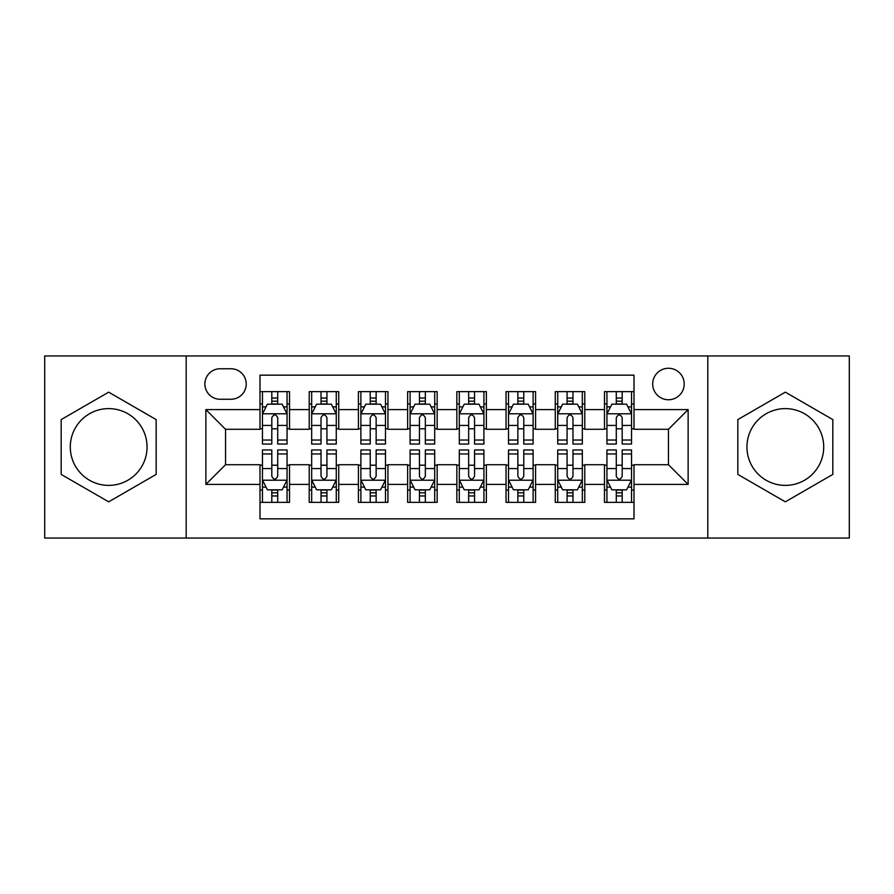 <?xml version="1.0" encoding="UTF-8"?>
<svg xmlns="http://www.w3.org/2000/svg" width="894" height="894" viewBox="0 0 894 894"><rect width="100%" height="100%" fill="white"/><g stroke="black" fill="none" stroke-linecap="round" stroke-linejoin="round"><path stroke-width="1.34" d="M785.323 408.614A38.386 38.386 0 0 0 746.937 447A38.386 38.386 0 0 0 785.323 485.386A38.386 38.386 0 0 0 823.709 447A38.386 38.386 0 0 0 785.323 408.614M668.455 368.261A15.746 15.746 0 0 0 652.698 384.007A15.746 15.746 0 0 0 668.455 399.752A15.746 15.746 0 0 0 684.201 384.007A15.746 15.746 0 0 0 668.455 368.261M108.677 485.386A38.386 38.386 0 0 1 70.291 447A38.386 38.386 0 0 1 108.677 408.614A38.386 38.386 0 0 1 147.063 447A38.386 38.386 0 0 1 108.677 485.386M707.813 538.043L849.3 538.043L849.3 355.957L707.813 355.957L707.813 538.043L186.187 538.043L186.187 355.957L44.7 355.957L44.7 538.043L186.187 538.043M634.002 391.639L604.478 391.639L604.478 409.597L584.788 409.597L584.788 429.288L604.478 429.288L604.478 409.597M584.788 409.597L584.788 391.639L555.263 391.639L555.263 409.597L535.584 409.597L535.584 429.288L555.263 429.288L555.263 409.597M535.584 409.597L535.584 391.639L506.049 391.639L506.049 409.597L486.37 409.597L486.37 429.288L506.049 429.288L506.049 409.597M486.37 409.597L486.37 391.639L456.845 391.639L456.845 409.597L437.155 409.597L437.155 429.288L456.845 429.288L456.845 409.597M437.155 409.597L437.155 391.639L407.63 391.639L407.63 409.597L387.951 409.597L387.951 429.288L407.63 429.288L407.63 409.597M387.951 409.597L387.951 391.639L358.416 391.639L358.416 409.597L338.737 409.597L338.737 429.288L358.416 429.288L358.416 409.597M338.737 409.597L338.737 391.639L309.212 391.639L309.212 429.288L289.522 429.288L289.522 391.639L259.998 391.639M259.998 502.361L289.522 502.361L289.522 464.712L309.212 464.712L309.212 502.361L338.737 502.361L338.737 464.712L358.416 464.712L358.416 484.403L338.737 484.403M358.416 484.403L358.416 502.361L387.951 502.361L387.951 464.712L407.63 464.712L407.63 484.403L387.951 484.403M407.63 484.403L407.63 502.361L437.155 502.361L437.155 464.712L456.845 464.712L456.845 484.403L437.155 484.403M456.845 484.403L456.845 502.361L486.37 502.361L486.37 464.712L506.049 464.712L506.049 484.403L486.37 484.403M506.049 484.403L506.049 502.361L535.584 502.361L535.584 464.712L555.263 464.712L555.263 484.403L535.584 484.403M555.263 484.403L555.263 502.361L584.788 502.361L584.788 464.712L604.478 464.712L604.478 484.403L584.788 484.403M220.136 399.26L230.965 399.26A15.254 15.254 0 0 0 246.219 384.007A15.254 15.254 0 0 0 230.965 368.753L220.136 368.753A15.254 15.254 0 0 0 204.882 384.007A15.254 15.254 0 0 0 220.136 399.26M707.813 355.957L186.187 355.957M634.002 409.597L634.002 375.156L259.998 375.156L259.998 429.288L225.545 429.288L225.545 464.712L259.998 464.712L259.998 518.844L634.002 518.844L634.002 464.712L668.455 464.712L668.455 429.288L634.002 429.288L634.002 409.597L688.134 409.597L688.134 484.403L634.002 484.403M259.998 484.403L205.866 484.403L205.866 409.597L259.998 409.597M604.478 484.403L604.478 502.361L634.002 502.361M259.998 403.943L262.456 403.943M271.81 403.943L277.71 403.943M287.063 403.943L289.522 403.943M259.998 428.796L262.456 428.796M271.81 428.796L277.71 428.796M287.063 428.796L289.522 428.796M259.998 465.204L262.456 465.204M271.81 465.204L277.71 465.204M287.063 465.204L289.522 465.204M259.998 490.057L262.456 490.057M271.81 490.057L277.71 490.057M287.063 490.057L289.522 490.057M309.212 428.796L311.671 428.796M321.024 428.796L326.925 428.796M336.278 428.796L338.737 428.796M309.212 403.943L311.671 403.943M321.024 403.943L326.925 403.943M336.278 403.943L338.737 403.943M309.212 465.204L311.671 465.204M321.024 465.204L326.925 465.204M336.278 465.204L338.737 465.204M309.212 490.057L311.671 490.057M321.024 490.057L326.925 490.057M336.278 490.057L338.737 490.057M358.416 465.204L360.885 465.204M370.228 465.204L376.139 465.204M385.482 465.204L387.951 465.204M358.416 490.057L360.885 490.057M370.228 490.057L376.139 490.057M385.482 490.057L387.951 490.057M358.416 403.943L360.885 403.943M370.228 403.943L376.139 403.943M385.482 403.943L387.951 403.943M358.416 428.796L360.885 428.796M370.228 428.796L376.139 428.796M385.482 428.796L387.951 428.796M407.63 465.204L410.089 465.204M419.442 465.204L425.343 465.204M434.696 465.204L437.155 465.204M407.63 490.057L410.089 490.057M419.442 490.057L425.343 490.057M434.696 490.057L437.155 490.057M407.63 403.943L410.089 403.943M419.442 403.943L425.343 403.943M434.696 403.943L437.155 403.943M407.63 428.796L410.089 428.796M419.442 428.796L425.343 428.796M434.696 428.796L437.155 428.796M456.845 465.204L459.304 465.204M468.657 465.204L474.558 465.204M483.911 465.204L486.37 465.204M456.845 490.057L459.304 490.057M468.657 490.057L474.558 490.057M483.911 490.057L486.37 490.057M456.845 403.943L459.304 403.943M468.657 403.943L474.558 403.943M483.911 403.943L486.37 403.943M456.845 428.796L459.304 428.796M468.657 428.796L474.558 428.796M483.911 428.796L486.37 428.796M506.049 465.204L508.518 465.204M517.861 465.204L523.772 465.204M533.115 465.204L535.584 465.204M506.049 490.057L508.518 490.057M517.861 490.057L523.772 490.057M533.115 490.057L535.584 490.057M506.049 403.943L508.518 403.943M517.861 403.943L523.772 403.943M533.115 403.943L535.584 403.943M506.049 428.796L508.518 428.796M517.861 428.796L523.772 428.796M533.115 428.796L535.584 428.796M555.263 465.204L557.722 465.204M567.075 465.204L572.976 465.204M582.329 465.204L584.788 465.204M555.263 490.057L557.722 490.057M567.075 490.057L572.976 490.057M582.329 490.057L584.788 490.057M555.263 403.943L557.722 403.943M567.075 403.943L572.976 403.943M582.329 403.943L584.788 403.943M555.263 428.796L557.722 428.796M567.075 428.796L572.976 428.796M582.329 428.796L584.788 428.796M604.478 465.204L606.937 465.204M616.29 465.204L622.19 465.204M631.544 465.204L634.002 465.204M604.478 490.057L606.937 490.057M616.29 490.057L622.19 490.057M631.544 490.057L634.002 490.057M604.478 403.943L606.937 403.943M616.29 403.943L622.19 403.943M631.544 403.943L634.002 403.943M604.478 428.796L606.937 428.796M616.29 428.796L622.19 428.796M631.544 428.796L634.002 428.796M225.545 429.288L205.866 409.597M225.545 464.712L205.866 484.403M688.134 409.597L668.455 429.288M688.134 484.403L668.455 464.712M108.677 501.836L156.159 474.412L156.159 419.588L108.677 392.164L61.183 419.588L61.183 474.412L108.677 501.836M832.817 419.588L785.323 392.164L737.841 419.588L737.841 474.412L785.323 501.836L832.817 474.412L832.817 419.588M277.71 398.031L271.81 398.031M287.063 440.038L277.71 440.038L277.71 444.05L287.063 444.05L287.063 414.034L282.146 404.189L267.384 404.189L262.456 414.034L262.456 444.05L271.81 444.05L271.81 440.038L262.456 440.038M262.456 414.034L262.456 391.639M287.063 414.034L287.063 391.639M271.81 404.189L271.81 391.639M277.71 391.639L277.71 404.189M277.71 440.038L277.71 417.721C275.743 413.933 273.776 413.933 271.81 417.721L271.81 440.038M271.81 495.969L277.71 495.969M262.456 453.962L271.81 453.962L271.81 449.95L262.456 449.95L262.456 479.966L267.384 489.811L282.146 489.811L287.063 479.966L287.063 449.95L277.71 449.95L277.71 453.962L287.063 453.962M287.063 479.966L287.063 502.361M262.456 479.966L262.456 502.361M277.71 489.811L277.71 502.361M271.81 502.361L271.81 489.811M271.81 453.962L271.81 476.278C273.776 480.067 275.743 480.067 277.71 476.278L277.71 453.962M326.925 398.031L321.024 398.031M336.278 440.038L326.925 440.038L326.925 444.05L336.278 444.05L336.278 414.034L331.35 404.189L316.588 404.189L311.671 414.034L311.671 444.05L321.024 444.05L321.024 440.038L311.671 440.038M311.671 414.034L311.671 391.639M336.278 414.034L336.278 391.639M321.024 404.189L321.024 391.639M326.925 391.639L326.925 404.189M326.925 440.038L326.925 417.721C324.958 413.933 322.991 413.933 321.024 417.721L321.024 440.038M376.139 398.031L370.228 398.031M385.482 440.038L376.139 440.038L376.139 444.05L385.482 444.05L385.482 414.034L380.565 404.189L365.802 404.189L360.885 414.034L360.885 444.05L370.228 444.05L370.228 440.038L360.885 440.038M360.885 414.034L360.885 391.639M385.482 414.034L385.482 391.639M370.228 404.189L370.228 391.639M376.139 391.639L376.139 404.189M376.139 440.038L376.139 417.721C374.173 413.933 372.206 413.933 370.228 417.721L370.228 440.038M425.343 398.031L419.442 398.031M434.696 440.038L425.343 440.038L425.343 444.05L434.696 444.05L434.696 414.034L429.779 404.189L415.017 404.189L410.089 414.034L410.089 444.05L419.442 444.05L419.442 440.038L410.089 440.038M410.089 414.034L410.089 391.639M434.696 414.034L434.696 391.639M419.442 404.189L419.442 391.639M425.343 391.639L425.343 404.189M425.343 440.038L425.343 417.721C423.376 413.933 421.409 413.933 419.442 417.721L419.442 440.038M474.558 398.031L468.657 398.031M483.911 440.038L474.558 440.038L474.558 444.05L483.911 444.05L483.911 414.034L478.983 404.189L464.221 404.189L459.304 414.034L459.304 444.05L468.657 444.05L468.657 440.038L459.304 440.038M459.304 414.034L459.304 391.639M483.911 414.034L483.911 391.639M468.657 404.189L468.657 391.639M474.558 391.639L474.558 404.189M474.558 440.038L474.558 417.721C472.591 413.933 470.624 413.933 468.657 417.721L468.657 440.038M321.024 495.969L326.925 495.969M311.671 453.962L321.024 453.962L321.024 449.95L311.671 449.95L311.671 479.966L316.588 489.811L331.35 489.811L336.278 479.966L336.278 449.95L326.925 449.95L326.925 453.962L336.278 453.962M336.278 479.966L336.278 502.361M311.671 479.966L311.671 502.361M326.925 489.811L326.925 502.361M321.024 502.361L321.024 489.811M321.024 453.962L321.024 476.278C322.991 480.067 324.958 480.067 326.925 476.278L326.925 453.962M370.228 495.969L376.139 495.969M360.885 453.962L370.228 453.962L370.228 449.95L360.885 449.95L360.885 479.966L365.802 489.811L380.565 489.811L385.482 479.966L385.482 449.95L376.139 449.95L376.139 453.962L385.482 453.962M385.482 479.966L385.482 502.361M360.885 479.966L360.885 502.361M376.139 489.811L376.139 502.361M370.228 502.361L370.228 489.811M370.228 453.962L370.228 476.278C372.195 480.067 374.161 480.067 376.139 476.278L376.139 453.962M419.442 495.969L425.343 495.969M410.089 453.962L419.442 453.962L419.442 449.95L410.089 449.95L410.089 479.966L415.017 489.811L429.779 489.811L434.696 479.966L434.696 449.95L425.343 449.95L425.343 453.962L434.696 453.962M434.696 479.966L434.696 502.361M410.089 479.966L410.089 502.361M425.343 489.811L425.343 502.361M419.442 502.361L419.442 489.811M419.442 453.962L419.442 476.278C421.409 480.067 423.376 480.067 425.343 476.278L425.343 453.962M468.657 495.969L474.558 495.969M459.304 453.962L468.657 453.962L468.657 449.95L459.304 449.95L459.304 479.966L464.221 489.811L478.983 489.811L483.911 479.966L483.911 449.95L474.558 449.95L474.558 453.962L483.911 453.962M483.911 479.966L483.911 502.361M459.304 479.966L459.304 502.361M474.558 489.811L474.558 502.361M468.657 502.361L468.657 489.811M468.657 453.962L468.657 476.278C470.624 480.067 472.591 480.067 474.558 476.278L474.558 453.962M523.772 398.031L517.861 398.031M533.115 440.038L523.772 440.038L523.772 444.05L533.115 444.05L533.115 414.034L528.198 404.189L513.435 404.189L508.518 414.034L508.518 444.05L517.861 444.05L517.861 440.038L508.518 440.038M508.518 414.034L508.518 391.639M533.115 414.034L533.115 391.639M517.861 404.189L517.861 391.639M523.772 391.639L523.772 404.189M523.772 440.038L523.772 417.721C521.805 413.933 519.839 413.933 517.861 417.721L517.861 440.038M517.861 495.969L523.772 495.969M508.518 453.962L517.861 453.962L517.861 449.95L508.518 449.95L508.518 479.966L513.435 489.811L528.198 489.811L533.115 479.966L533.115 449.95L523.772 449.95L523.772 453.962L533.115 453.962M533.115 479.966L533.115 502.361M508.518 479.966L508.518 502.361M523.772 489.811L523.772 502.361M517.861 502.361L517.861 489.811M517.861 453.962L517.861 476.278C519.827 480.067 521.794 480.067 523.772 476.278L523.772 453.962M572.976 398.031L567.075 398.031M582.329 440.038L572.976 440.038L572.976 444.05L582.329 444.05L582.329 414.034L577.412 404.189L562.65 404.189L557.722 414.034L557.722 444.05L567.075 444.05L567.075 440.038L557.722 440.038M557.722 414.034L557.722 391.639M582.329 414.034L582.329 391.639M567.075 404.189L567.075 391.639M572.976 391.639L572.976 404.189M572.976 440.038L572.976 417.721C571.009 413.933 569.042 413.933 567.075 417.721L567.075 440.038M567.075 495.969L572.976 495.969M557.722 453.962L567.075 453.962L567.075 449.95L557.722 449.95L557.722 479.966L562.65 489.811L577.412 489.811L582.329 479.966L582.329 449.95L572.976 449.95L572.976 453.962L582.329 453.962M582.329 479.966L582.329 502.361M557.722 479.966L557.722 502.361M572.976 489.811L572.976 502.361M567.075 502.361L567.075 489.811M567.075 453.962L567.075 476.278C569.042 480.067 571.009 480.067 572.976 476.278L572.976 453.962M622.19 398.031L616.29 398.031M631.544 440.038L622.19 440.038L622.19 444.05L631.544 444.05L631.544 414.034L626.616 404.189L611.854 404.189L606.937 414.034L606.937 444.05L616.29 444.05L616.29 440.038L606.937 440.038M606.937 414.034L606.937 391.639M631.544 414.034L631.544 391.639M616.29 404.189L616.29 391.639M622.19 391.639L622.19 404.189M622.19 440.038L622.19 417.721C620.224 413.933 618.257 413.933 616.29 417.721L616.29 440.038M616.29 495.969L622.19 495.969M606.937 453.962L616.29 453.962L616.29 449.95L606.937 449.95L606.937 479.966L611.854 489.811L626.616 489.811L631.544 479.966L631.544 449.95L622.19 449.95L622.19 453.962L631.544 453.962M631.544 479.966L631.544 502.361M606.937 479.966L606.937 502.361M622.19 489.811L622.19 502.361M616.29 502.361L616.29 489.811M616.29 453.962L616.29 476.278C618.257 480.067 620.224 480.067 622.19 476.278L622.19 453.962M309.212 484.403L289.522 484.403M309.212 409.597L289.522 409.597M286.94 413.788L262.579 413.788M262.456 406.893L266.021 406.893M283.499 406.893L287.063 406.893M271.81 425.432L262.456 425.432M287.063 425.432L277.71 425.432M277.71 401.171L271.81 401.171M262.579 480.212L286.94 480.212M287.063 487.107L283.499 487.107M266.021 487.107L262.456 487.107M277.71 468.568L287.063 468.568M262.456 468.568L271.81 468.568M271.81 492.829L277.71 492.829M336.155 413.788L311.794 413.788M311.671 406.893L315.236 406.893M332.713 406.893L336.278 406.893M321.024 425.432L311.671 425.432M336.278 425.432L326.925 425.432M326.925 401.171L321.024 401.171M385.359 413.788L361.008 413.788M360.885 406.893L364.45 406.893M381.917 406.893L385.482 406.893M370.228 425.432L360.885 425.432M385.482 425.432L376.139 425.432M376.139 401.171L370.228 401.171M434.573 413.788L410.212 413.788M410.089 406.893L413.654 406.893M431.132 406.893L434.696 406.893M419.442 425.432L410.089 425.432M434.696 425.432L425.343 425.432M425.343 401.171L419.442 401.171M483.788 413.788L459.427 413.788M459.304 406.893L462.868 406.893M480.346 406.893L483.911 406.893M468.657 425.432L459.304 425.432M483.911 425.432L474.558 425.432M474.558 401.171L468.657 401.171M311.794 480.212L336.155 480.212M336.278 487.107L332.713 487.107M315.236 487.107L311.671 487.107M326.925 468.568L336.278 468.568M311.671 468.568L321.024 468.568M321.024 492.829L326.925 492.829M361.008 480.212L385.359 480.212M385.482 487.107L381.917 487.107M364.45 487.107L360.885 487.107M376.139 468.568L385.482 468.568M360.885 468.568L370.228 468.568M370.228 492.829L376.139 492.829M410.212 480.212L434.573 480.212M434.696 487.107L431.132 487.107M413.654 487.107L410.089 487.107M425.343 468.568L434.696 468.568M410.089 468.568L419.442 468.568M419.442 492.829L425.343 492.829M459.427 480.212L483.788 480.212M483.911 487.107L480.346 487.107M462.868 487.107L459.304 487.107M474.558 468.568L483.911 468.568M459.304 468.568L468.657 468.568M468.657 492.829L474.558 492.829M532.992 413.788L508.641 413.788M508.518 406.893L512.083 406.893M529.55 406.893L533.115 406.893M517.861 425.432L508.518 425.432M533.115 425.432L523.772 425.432M523.772 401.171L517.861 401.171M508.641 480.212L532.992 480.212M533.115 487.107L529.55 487.107M512.083 487.107L508.518 487.107M523.772 468.568L533.115 468.568M508.518 468.568L517.861 468.568M517.861 492.829L523.772 492.829M582.206 413.788L557.845 413.788M557.722 406.893L561.287 406.893M578.764 406.893L582.329 406.893M567.075 425.432L557.722 425.432M582.329 425.432L572.976 425.432M572.976 401.171L567.075 401.171M557.845 480.212L582.206 480.212M582.329 487.107L578.764 487.107M561.287 487.107L557.722 487.107M572.976 468.568L582.329 468.568M557.722 468.568L567.075 468.568M567.075 492.829L572.976 492.829M631.421 413.788L607.06 413.788M606.937 406.893L610.501 406.893M627.979 406.893L631.544 406.893M616.29 425.432L606.937 425.432M631.544 425.432L622.19 425.432M622.19 401.171L616.29 401.171M607.06 480.212L631.421 480.212M631.544 487.107L627.979 487.107M610.501 487.107L606.937 487.107M622.19 468.568L631.544 468.568M606.937 468.568L616.29 468.568M616.29 492.829L622.19 492.829"/></g></svg>
